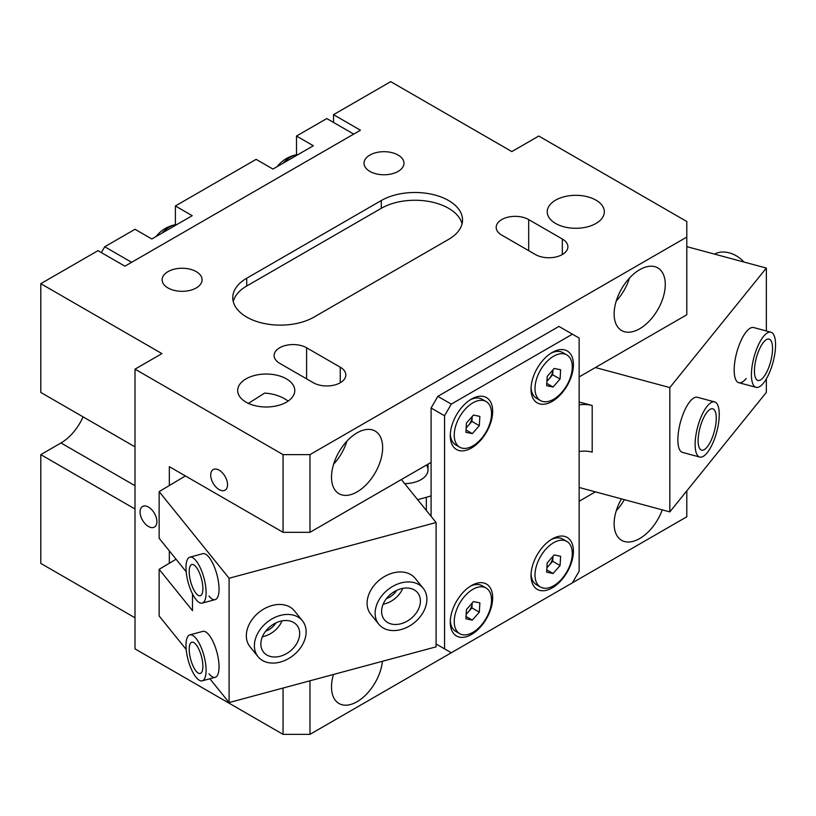 <?xml version="1.0" encoding="UTF-8"?>
<svg xmlns="http://www.w3.org/2000/svg" width="816" height="816" viewBox="0 0 816 816"><rect width="100%" height="100%" fill="white"/><g stroke="black" fill="none" stroke-linecap="round" stroke-linejoin="round"><path stroke-width="1.22" d="M196.044 638.418A23.797 8.211 -105.1 0 0 189.863 634.868A23.797 8.211 -105.1 0 0 186.538 652.392A23.797 8.211 -105.1 0 0 196.044 677.27A23.797 8.211 -105.1 0 0 202.225 680.819A23.797 8.211 -105.1 0 0 205.55 663.296A23.797 8.211 -105.1 0 0 196.044 638.418M196.044 671.058A16.177 5.579 -105.1 0 0 200.246 673.465A16.177 5.579 -105.1 0 0 202.511 661.552A16.177 5.579 -105.1 0 0 196.044 644.64A16.177 5.579 -105.1 0 0 191.842 642.223A16.177 5.579 -105.1 0 0 189.577 654.136A16.177 5.579 -105.1 0 0 196.044 671.058M161.915 233.172A27.122 15.657 -60 0 1 175.726 224.624A27.122 15.657 -60 0 1 176.44 224.522A27.122 15.657 -60 0 1 177.011 224.461M471.913 607.889L468.425 611.867A9.517 5.498 120 0 0 472.199 603.248A9.517 5.498 120 0 0 472.209 602.973L471.913 607.889L479.318 612.163L472.331 620.119L465.895 618.793L466.456 609.521L473.443 601.576L479.879 602.891L479.318 612.163M450.32 620.721A26.357 15.218 120 0 0 455.736 631.38L459.704 633.675A26.357 15.218 120 0 0 481.022 625.515A26.357 15.218 120 0 0 486.071 588.01A26.357 15.218 120 0 0 464.753 596.17A26.357 15.218 120 0 0 459.704 633.675M486.071 588.01L482.093 585.725A26.357 15.218 120 0 0 470.149 586.357M466.191 613.887A9.517 5.498 120 0 0 468.425 611.867L466.16 614.438M466.038 616.478L472.331 620.119M196.044 560.714A23.797 8.211 -105.1 0 0 189.863 557.165A23.797 8.211 -105.1 0 0 186.538 574.688A23.797 8.211 -105.1 0 0 196.044 599.566A23.797 8.211 -105.1 0 0 202.225 603.116A23.797 8.211 -105.1 0 0 205.55 585.592A23.797 8.211 -105.1 0 0 196.044 560.714M196.044 593.354A16.177 5.579 -105.1 0 0 200.246 595.762A16.177 5.579 -105.1 0 0 202.511 583.848A16.177 5.579 -105.1 0 0 196.044 566.936A16.177 5.579 -105.1 0 0 191.842 564.519A16.177 5.579 -105.1 0 0 189.577 576.433A16.177 5.579 -105.1 0 0 196.044 593.354M552.667 561.265L549.168 565.243A9.517 5.498 120 0 0 552.942 556.634A9.517 5.498 120 0 0 552.962 556.359L552.667 561.265L560.072 565.539L553.075 573.495L546.649 572.169L547.199 562.897L554.197 554.951L560.633 556.267L560.072 565.539M531.063 574.097A26.357 15.218 120 0 0 536.489 584.756L540.457 587.051A26.357 15.218 120 0 0 561.775 578.891A26.357 15.218 120 0 0 566.814 541.396A26.357 15.218 120 0 0 545.506 549.556A26.357 15.218 120 0 0 540.457 587.051M566.814 541.396L562.846 539.101A26.357 15.218 120 0 0 550.902 539.743M546.944 567.263A9.517 5.498 120 0 0 549.168 565.243L546.904 567.814M546.781 569.864L553.075 573.495M471.913 421.403L468.425 425.381A9.517 5.498 120 0 0 472.199 416.762A9.517 5.498 120 0 0 472.209 416.486L471.913 421.403L479.318 425.677L472.331 433.622L465.895 432.307L466.456 423.035L473.443 415.079L479.879 416.405L479.318 425.677M450.32 434.234A26.357 15.218 120 0 0 455.736 444.893L459.704 447.188A26.357 15.218 120 0 0 481.022 439.028A26.357 15.218 120 0 0 486.071 401.523A26.357 15.218 120 0 0 464.753 409.683A26.357 15.218 120 0 0 459.704 447.188M486.071 401.523L482.093 399.238A26.357 15.218 120 0 0 470.149 399.871M466.191 427.4A9.517 5.498 120 0 0 468.425 425.381L466.16 427.951M466.038 429.991L472.331 433.622M743.957 262.028A23.797 17.605 -141.1 0 0 729.259 252.868A23.797 17.605 -141.1 0 0 714.561 254.123M552.667 374.779L549.168 378.757A9.517 5.498 120 0 0 552.942 370.148A9.517 5.498 120 0 0 552.962 369.872L552.667 374.779L560.072 379.052L553.075 387.008L546.649 385.682L547.199 376.411L554.197 368.465L560.633 369.781L560.072 379.052M531.063 387.61A26.357 15.218 120 0 0 536.489 398.269L540.457 400.564A26.357 15.218 120 0 0 561.775 392.404A26.357 15.218 120 0 0 566.814 354.909A26.357 15.218 120 0 0 545.506 363.069A26.357 15.218 120 0 0 540.457 400.564M566.814 354.909L562.846 352.614A26.357 15.218 120 0 0 550.902 353.246M546.944 380.776A9.517 5.498 120 0 0 549.168 378.757L546.904 381.327M546.781 383.367L553.075 387.008M104.723 246.769L135.007 229.286L151.837 238.996L192.209 215.689L175.389 205.969L256.132 159.355L272.962 169.065L313.334 145.758L296.514 136.037L326.798 118.555L353.716 134.099L131.641 262.303L104.723 246.769L101.368 252.593M175.389 205.969L175.389 224.696M296.514 136.037L296.514 154.754M283.274 614.795A28.55 21.124 -38.9 0 1 302.471 620.823A28.55 21.124 -38.9 0 1 301.981 645.578A28.55 21.124 -38.9 0 1 277.246 662.725A28.55 21.124 -38.9 0 1 258.05 656.696A28.55 21.124 -38.9 0 1 258.539 631.941A28.55 21.124 -38.9 0 1 283.274 614.795M278.001 656.727A21.41 15.841 -38.9 0 1 263.599 652.208A21.41 15.841 -38.9 0 1 263.966 633.644A21.41 15.841 -38.9 0 1 282.52 620.782A21.41 15.841 -38.9 0 1 296.922 625.301A21.41 15.841 -38.9 0 1 296.555 643.875A21.41 15.841 -38.9 0 1 278.001 656.727M282.03 620.874A21.41 15.841 -38.9 0 1 262.405 636.725M426.115 605.125A28.55 21.124 -38.9 0 1 404.807 628.289A28.55 21.124 -38.9 0 1 378.797 624.189A28.55 21.124 -38.9 0 1 375.901 607.379A28.55 21.124 -38.9 0 1 397.208 584.215A28.55 21.124 -38.9 0 1 423.218 588.305A28.55 21.124 -38.9 0 1 426.115 605.125M382.184 607.094A21.41 15.841 -38.9 0 1 398.157 589.723A21.41 15.841 -38.9 0 1 417.67 592.793A21.41 15.841 -38.9 0 1 419.842 605.401A21.41 15.841 -38.9 0 1 403.859 622.771A21.41 15.841 -38.9 0 1 384.356 619.701A21.41 15.841 -38.9 0 1 382.184 607.094M402.778 588.367A21.41 15.841 -38.9 0 1 383.153 604.217M573.424 551.167A29.978 17.309 120 0 0 552.228 538.927A29.978 17.309 120 0 0 531.022 575.647A29.978 17.309 120 0 0 552.228 587.877A29.978 17.309 120 0 0 573.424 551.167M492.67 597.791A29.978 17.309 120 0 0 471.475 585.551A29.978 17.309 120 0 0 450.279 622.261A29.978 17.309 120 0 0 471.475 634.501A29.978 17.309 120 0 0 492.67 597.791M573.424 364.681A29.978 17.309 120 0 0 552.228 352.441A29.978 17.309 120 0 0 531.022 389.161A29.978 17.309 120 0 0 552.228 401.39A29.978 17.309 120 0 0 573.424 364.681M492.67 411.305A29.978 17.309 120 0 0 471.475 399.065A29.978 17.309 120 0 0 450.279 435.775A29.978 17.309 120 0 0 471.475 448.015A29.978 17.309 120 0 0 492.67 411.305M572.414 582.828L579.146 571.18L579.146 338.069L572.414 334.183L451.289 404.114L444.557 415.772L444.557 648.873L451.289 652.759L572.414 582.828M572.414 334.183L558.95 326.41L437.825 396.341L431.093 408L431.093 516.334M451.289 404.114L437.825 396.341M444.557 415.772L431.093 408M444.557 648.873L436.091 643.987M246.718 317.087A47.583 27.469 0 0 0 314.007 317.087L448.596 239.384A47.583 27.469 0 0 0 462.529 219.963A47.583 27.469 0 0 0 433.153 194.575A47.583 27.469 0 0 0 381.296 200.532L246.718 278.236A47.583 27.469 0 0 0 232.774 297.656A47.583 27.469 0 0 0 246.718 317.087M196.248 271.626A19.982 11.536 0 0 0 174.471 269.127A19.982 11.536 0 0 0 162.129 279.786A19.982 11.536 0 0 0 167.984 287.946A19.982 11.536 0 0 0 189.761 290.445A19.982 11.536 0 0 0 202.103 279.786A19.982 11.536 0 0 0 196.248 271.626M398.126 155.081A19.982 11.536 0 0 0 376.349 152.572A19.982 11.536 0 0 0 364.007 163.241A19.982 11.536 0 0 0 369.862 171.391A19.982 11.536 0 0 0 391.639 173.9A19.982 11.536 0 0 0 403.981 163.241A19.982 11.536 0 0 0 398.126 155.081M286.416 378.859A28.55 16.483 0 0 0 255.306 375.289A28.55 16.483 0 0 0 237.68 390.517A28.55 16.483 0 0 0 246.044 402.166A28.55 16.483 0 0 0 277.154 405.746A28.55 16.483 0 0 0 294.78 390.517A28.55 16.483 0 0 0 286.416 378.859M288.232 401.013L286.416 399.922C280.357 395.923 273.095 393.649 264.639 393.098L248.38 403.379M595.966 200.144A28.55 16.483 0 0 0 564.856 196.574A28.55 16.483 0 0 0 547.23 211.803A28.55 16.483 0 0 0 555.584 223.451A28.55 16.483 0 0 0 586.704 227.032A28.55 16.483 0 0 0 604.33 211.803A28.55 16.483 0 0 0 595.966 200.144M219.127 470.159A11.893 6.865 -120 0 0 213.18 469.567A11.893 6.865 -120 0 0 211.354 479.104A11.893 6.865 -120 0 0 219.127 489.59A11.893 6.865 -120 0 0 225.073 490.171A11.893 6.865 -120 0 0 226.899 480.644A11.893 6.865 -120 0 0 219.127 470.159M148.471 507.073A11.893 6.865 -120 0 0 142.525 506.481A11.893 6.865 -120 0 0 140.699 516.018A11.893 6.865 -120 0 0 148.471 526.493A11.893 6.865 -120 0 0 154.418 527.085A11.893 6.865 -120 0 0 156.244 517.548A11.893 6.865 -120 0 0 148.471 507.073M621.455 498.872A36.159 20.879 120 0 0 621.619 540.335A36.159 20.879 120 0 0 639.703 538.54A36.159 20.879 120 0 0 662.276 509.867M616.253 510.785A36.159 20.879 120 0 0 624.352 499.657M333.469 674.475A36.159 20.879 120 0 0 338.997 703.504A36.159 20.879 120 0 0 357.071 701.719A36.159 20.879 120 0 0 382.439 661.286M639.703 328.746A36.159 20.879 120 0 0 663.326 296.871A36.159 20.879 120 0 0 657.788 267.893A36.159 20.879 120 0 0 639.703 269.688A36.159 20.879 120 0 0 616.08 301.553A36.159 20.879 120 0 0 621.619 330.531A36.159 20.879 120 0 0 639.703 328.746M616.253 300.982A36.159 20.879 120 0 0 629.513 278.021M357.071 491.915A36.159 20.879 120 0 0 380.705 460.051A36.159 20.879 120 0 0 375.156 431.072A36.159 20.879 120 0 0 357.071 432.868A36.159 20.879 120 0 0 333.448 464.732A36.159 20.879 120 0 0 338.997 493.711A36.159 20.879 120 0 0 357.071 491.915M333.622 464.161A36.159 20.879 120 0 0 346.882 441.201M83.089 416.874A38.066 21.981 -60 0 1 60.986 442.966L40.8 454.624L135.007 509.011M135.007 446.852L40.8 392.455L40.8 283.672L161.925 353.603L135.007 369.148L135.007 648.883L283.05 734.349L309.968 734.349L686.807 516.783L686.807 490.865M40.8 454.624L40.8 563.407L135.007 617.794M333.52 122.441L333.52 114.668L360.437 130.213L124.919 266.189L98.002 250.655L40.8 283.672M579.146 501.248L595.394 491.854M309.968 734.349L309.968 680.799M283.05 734.349L283.05 688.041M579.146 376.921L686.807 314.752L686.807 221.513L538.764 136.037L511.846 151.582L390.721 81.651L333.52 114.668M169.33 485.54L169.33 466.66L283.05 532.318L309.968 532.318L431.093 462.386M309.968 532.318L309.968 454.624L686.807 237.058M283.05 532.318L283.05 454.624L309.968 454.624M169.33 550.871L169.33 563.244M135.007 369.148L283.05 454.624M535.398 254.541A19.033 10.985 0 0 0 556.145 256.918A19.033 10.985 0 0 0 567.895 246.769A19.033 10.985 0 0 0 562.316 238.996L528.676 219.575A19.033 10.985 0 0 0 507.929 217.189A19.033 10.985 0 0 0 496.179 227.338A19.033 10.985 0 0 0 501.758 235.11L535.398 254.541M313.334 382.745A19.033 10.985 0 0 0 334.081 385.132A19.033 10.985 0 0 0 345.831 374.972A19.033 10.985 0 0 0 340.252 367.2L306.602 347.779A19.033 10.985 0 0 0 285.865 345.392A19.033 10.985 0 0 0 274.115 355.552A19.033 10.985 0 0 0 279.684 363.324L313.334 382.745M462.05 223.849A47.583 27.469 0 0 0 429.991 201.664A47.583 27.469 0 0 0 381.296 208.304L246.718 286.008A47.583 27.469 0 0 0 233.254 301.543M699.302 456.889A28.55 9.853 105.1 0 0 699.761 457.052A28.55 9.853 105.1 0 0 716.509 432.725A28.55 9.853 105.1 0 0 715.071 402.074A28.55 9.853 105.1 0 0 714.612 401.911A28.55 9.853 105.1 0 0 697.864 426.238A28.55 9.853 105.1 0 0 699.302 456.889M713.102 408.928A21.41 7.385 105.1 0 0 712.756 408.806A21.41 7.385 105.1 0 0 700.189 427.043A21.41 7.385 105.1 0 0 701.27 450.034A21.41 7.385 105.1 0 0 701.617 450.157A21.41 7.385 105.1 0 0 714.184 431.919A21.41 7.385 105.1 0 0 713.102 408.928M283.04 163.241A27.122 15.657 -60 0 1 296.851 154.693A27.122 15.657 -60 0 1 297.565 154.591A27.122 15.657 -60 0 1 298.136 154.53M770.916 332.194A28.55 9.853 105.1 0 0 756.922 348.361A28.55 9.853 105.1 0 0 751.781 379.889A28.55 9.853 105.1 0 0 756.065 387.335A28.55 9.853 105.1 0 0 770.069 371.178A28.55 9.853 105.1 0 0 775.2 339.64A28.55 9.853 105.1 0 0 770.916 332.194L753.668 327.553A28.55 9.853 105.1 0 0 746.242 331.816A28.55 9.853 105.1 0 0 734.828 361.672A28.55 9.853 105.1 0 0 738.817 382.694A28.55 9.853 105.1 0 0 746.242 378.43M714.612 401.911L697.354 397.27A28.55 9.853 105.1 0 0 689.938 401.523A28.55 9.853 105.1 0 0 678.524 431.378A28.55 9.853 105.1 0 0 682.513 452.401L699.761 457.052M579.146 404.889A19.033 10.985 180 0 1 592.202 405.521L592.202 452.146A19.033 10.985 0 0 0 579.146 451.503M766.346 330.97L766.346 268.066L686.807 246.646M579.146 487.478L669.824 511.897L766.346 392.384L766.346 378.869M669.824 511.897L669.824 387.569L766.346 268.066M595.394 367.537L669.824 387.569M579.146 402.013L592.202 405.521M772.273 344.668A21.41 7.385 105.1 0 0 769.06 339.089A21.41 7.385 105.1 0 0 758.564 351.206A21.41 7.385 105.1 0 0 754.708 374.86A21.41 7.385 105.1 0 0 757.921 380.44A21.41 7.385 105.1 0 0 768.417 368.322A21.41 7.385 105.1 0 0 772.273 344.668M208.978 596.088A23.797 8.211 -105.1 0 0 215.169 599.627A23.797 8.211 -105.1 0 0 218.494 582.114A23.797 8.211 -105.1 0 0 208.978 557.236A23.797 8.211 -105.1 0 0 202.796 553.687L189.863 557.165M208.978 673.792A23.797 8.211 -105.1 0 0 215.169 677.331A23.797 8.211 -105.1 0 0 218.494 659.818A23.797 8.211 -105.1 0 0 208.978 634.94A23.797 8.211 -105.1 0 0 202.796 631.39L189.863 634.868M302.471 620.823L294.423 610.858A28.55 21.124 141.1 0 0 272.218 605.482A28.55 21.124 141.1 0 0 249.706 623.353A28.55 21.124 141.1 0 0 250.002 646.741L258.05 656.696M423.218 588.305L415.181 578.35A28.55 21.124 141.1 0 0 392.965 572.975A28.55 21.124 141.1 0 0 370.464 590.845A28.55 21.124 141.1 0 0 370.76 614.224L378.797 624.189M401.38 479.543L436.091 522.515L229.092 578.248L159.14 491.63L159.14 538.254L186.181 571.741M159.14 491.63L185.385 475.932M417.629 499.657L426.35 497.301A52.346 30.223 0 0 0 431.093 495.853M176.062 559.215L159.14 569.333L159.14 615.958L186.181 649.444M159.14 569.333L192.494 610.633L192.494 593.915M229.092 578.248L229.092 702.566L209.865 678.759M436.091 522.515L436.091 646.843L229.092 702.566M404.695 483.653A23.797 13.739 0 0 0 428.023 469.914A23.797 13.739 0 0 0 426.482 465.059M396.698 590.366A15.698 11.618 -38.9 0 1 386.386 598.689M275.941 622.873A15.698 11.618 -38.9 0 1 265.639 631.196M135.007 485.704L60.986 442.966M562.316 254.541L562.316 238.996M528.676 250.655L528.676 219.575M340.252 382.745L340.252 367.2M306.602 378.859L306.602 347.779M381.296 208.304L381.296 200.532M246.718 286.008L246.718 278.236M426.35 497.301L426.35 510.459M215.169 677.331L202.225 680.819M175.726 224.624A31.895 31.895 0 0 0 156.08 236.548M215.169 599.627L202.225 603.116M428.023 469.914L428.023 464.161M296.851 154.693A31.895 31.895 0 0 0 277.205 166.617M738.817 382.694L756.065 387.335"/></g></svg>
